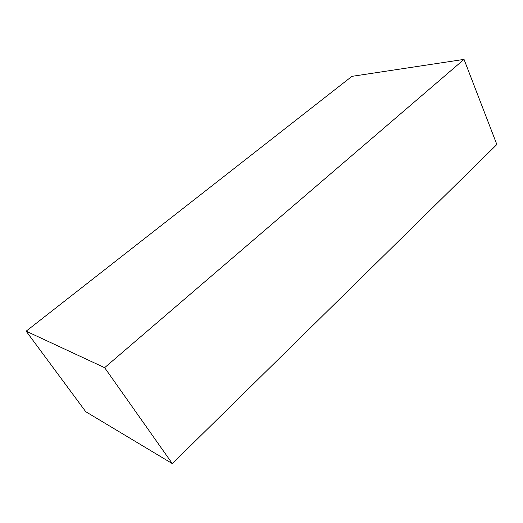 <?xml version="1.0" encoding="UTF-8"?>
<svg xmlns="http://www.w3.org/2000/svg" width="523" height="523" viewBox="0 0 523 523"><rect width="100%" height="100%" fill="white"/><g stroke="black" fill="none" stroke-linecap="round" stroke-linejoin="round"><path stroke-width="0.78" d="M464.032 59.393L351.946 76.345L26.15 331.177L85.759 411.712L172.322 463.607L496.85 144.511L464.032 59.393L104.633 367.676L172.322 463.607M26.15 331.177L104.633 367.676"/></g></svg>
